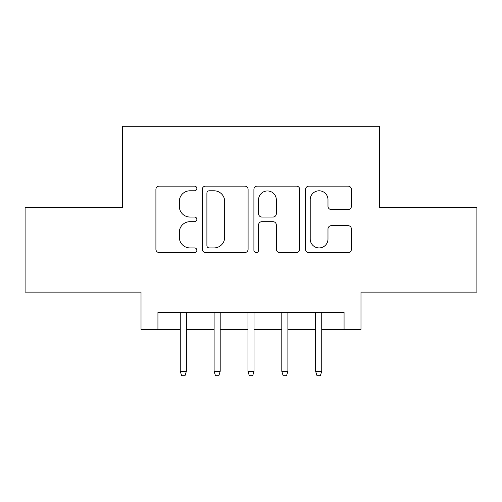 <?xml version="1.0" encoding="UTF-8"?>
<svg xmlns="http://www.w3.org/2000/svg" width="502" height="502" viewBox="0 0 502 502"><rect width="100%" height="100%" fill="white"/><g stroke="black" fill="none" stroke-linecap="round" stroke-linejoin="round"><path stroke-width="0.75" d="M196.853 188.463A2.328 2.328 0 0 0 194.525 186.135L159.234 186.135A3.319 3.319 0 0 0 155.909 189.461L155.909 249.256A3.319 3.319 0 0 0 159.234 252.575L194.525 252.575A2.328 2.328 0 0 0 196.853 250.253A2.328 2.328 0 0 0 194.525 247.925L189.963 247.925A10.63 10.63 0 0 1 179.333 237.295L179.333 232.313A10.63 10.63 0 0 1 189.963 221.683L194.525 221.683A2.328 2.328 0 0 0 196.853 219.355A2.328 2.328 0 0 0 194.525 217.033L189.963 217.033A10.63 10.63 0 0 1 179.333 206.404L179.333 201.421A10.63 10.63 0 0 1 189.963 190.791L194.525 190.791A2.328 2.328 0 0 0 196.853 188.463M348.081 209.56A3.319 3.319 0 0 0 351.406 206.234L351.406 189.461A3.319 3.319 0 0 0 348.081 186.135L308.887 186.135A3.319 3.319 0 0 0 305.561 189.461L305.561 249.256A3.319 3.319 0 0 0 308.887 252.575L348.081 252.575A3.319 3.319 0 0 0 351.406 249.256L351.406 228.994A3.319 3.319 0 0 0 348.081 225.668L331.307 225.668A3.319 3.319 0 0 0 327.982 228.994L327.982 239.04A8.885 8.885 0 0 1 319.096 247.925A8.885 8.885 0 0 1 310.211 239.04L310.211 199.677A8.885 8.885 0 0 1 319.096 190.791A8.885 8.885 0 0 1 327.982 199.677L327.982 206.234A3.319 3.319 0 0 0 331.307 209.56L348.081 209.56M157.935 329.343L157.935 312.426L344.065 312.426L344.065 329.343L360.988 329.343L360.988 292.12L476.9 292.12L476.9 207.514L379.6 207.514L379.6 126.291L122.4 126.291L122.4 207.514L25.1 207.514L25.1 292.12L141.012 292.12L141.012 329.343L180.268 329.343M248.095 189.461A3.319 3.319 0 0 0 244.769 186.135L205.575 186.135A3.319 3.319 0 0 0 202.25 189.461L202.25 249.256A3.319 3.319 0 0 0 205.575 252.575L244.769 252.575A3.319 3.319 0 0 0 248.095 249.256L248.095 189.461M257.231 186.135L296.425 186.135A3.319 3.319 0 0 1 299.75 189.461L299.75 249.256A3.319 3.319 0 0 1 296.425 252.575L279.652 252.575A3.319 3.319 0 0 1 276.332 249.256L276.332 225.003A3.319 3.319 0 0 0 273.006 221.683L261.881 221.683A3.319 3.319 0 0 0 258.555 225.003L258.555 250.253A2.328 2.328 0 0 1 256.233 252.575A2.328 2.328 0 0 1 253.905 250.253L253.905 189.461A3.319 3.319 0 0 1 257.231 186.135M186.361 329.343L214.109 329.343M220.202 329.343L247.957 329.343M254.043 329.343L281.798 329.343M287.891 329.343L315.639 329.343M321.732 329.343L344.065 329.343M209.227 190.791A2.328 2.328 0 0 0 206.899 193.113L206.899 245.597A2.328 2.328 0 0 0 209.227 247.925L214.047 247.925A10.63 10.63 0 0 0 224.676 237.295L224.676 201.421A10.63 10.63 0 0 0 214.047 190.791L209.227 190.791M276.332 199.84A8.885 8.885 0 0 0 267.44 190.955A8.885 8.885 0 0 0 258.555 199.84L258.555 213.708A3.319 3.319 0 0 0 261.881 217.033L273.006 217.033A3.319 3.319 0 0 0 276.332 213.708L276.332 199.84M180.268 371.311L181.624 375.709L185.006 375.709L186.361 371.311L180.268 371.311L180.268 312.426M186.361 371.311L186.361 312.426M214.109 371.311L215.465 375.709L218.847 375.709L220.202 371.311L214.109 371.311L214.109 312.426M220.202 371.311L220.202 312.426M247.957 371.311L249.306 375.709L252.694 375.709L254.043 371.311L247.957 371.311L247.957 312.426M254.043 371.311L254.043 312.426M281.798 371.311L283.153 375.709L286.535 375.709L287.891 371.311L281.798 371.311L281.798 312.426M287.891 371.311L287.891 312.426M315.639 371.311L316.994 375.709L320.376 375.709L321.732 371.311L315.639 371.311L315.639 312.426M321.732 371.311L321.732 312.426"/></g></svg>
